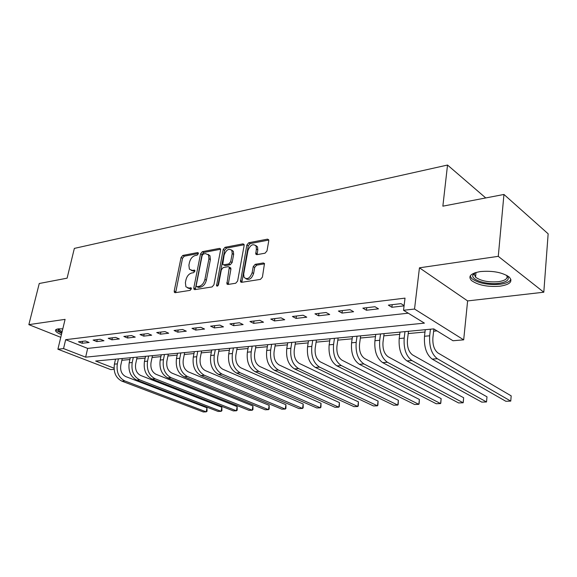 <?xml version="1.0" encoding="UTF-8"?>
<svg xmlns="http://www.w3.org/2000/svg" width="577" height="577" viewBox="0 0 577 577"><rect width="100%" height="100%" fill="white"/><g stroke="black" fill="none" stroke-linecap="round" stroke-linejoin="round"><path stroke-width="0.87" d="M198.358 253.692L198.264 252.849L197.63 252.575L182.822 255.423L181.07 257.522L174.211 291.024L174.384 292.359L175.206 292.698L190.1 290.368L191.362 288.875L191.247 287.959L188.679 288.002L185.909 286.827L185.39 282.651L185.96 279.816C186.962 276.116 188.867 273.844 191.679 273.008L193.627 272.669L194.882 271.176L194.781 270.296L192.206 270.368L189.371 269.17L188.91 265.168L189.472 262.362C190.468 258.705 192.365 256.433 195.163 255.561L197.103 255.193L198.358 253.692M480.345 271.572C470.717 273.325 467.767 276.318 471.503 280.545C478.124 285.233 487.623 287.115 500.007 286.199C510.01 284.569 513.097 281.533 509.253 277.075C502.401 272.366 492.765 270.534 480.345 271.572M62.806 328.84L58.219 328.89C55.796 329.265 54.981 330.051 55.781 331.263C56.611 332.338 58.486 333.448 61.422 334.595M265.023 253.202L267 250.908L268.759 240.825L268.666 239.743L267.49 239.152L248.759 242.751L246.848 245.001L240.501 281.814L241.568 282.326L260.443 279.383L262.427 277.083L264.482 263.538L263.321 262.946L255.185 264.338L253.231 266.61L252.149 272.683C249.891 278.388 247.187 279.939 244.035 277.342L243.682 274.075L247.937 250.606C250.259 244.872 252.978 243.35 256.087 246.047L256.368 249.048L255.777 254.104L256.909 254.659L265.023 253.202M503.952 194.456L548.15 233.815L543.801 292.214L498.276 256.339L503.952 194.456L442.862 206.162L447.528 165.044L74.354 248.398L67.105 278.164L39.258 283.502L28.85 324.642L65.086 319.369L57.902 349.215L63.542 348.58L65.67 339.68L405.025 298.129L403.532 310.275L414.531 309.034L463.684 339.846L453.003 340.747L433.76 328.89L95.659 361.043L114.03 368.176M498.276 256.339L419.45 267.815L414.531 309.034M220.587 250L220.472 248.824L219.476 248.377L202.354 251.673L200.558 253.815L193.8 287.93L193.959 289.243L194.853 289.625L212.084 286.935L213.944 284.75L220.587 250M225.037 247.309L242.939 243.869L244.021 244.381L244.129 245.513L237.63 281.006L235.712 283.242L227.922 284.461L226.905 283.985L229.314 267.144L228.29 266.668L223.227 267.548L221.359 269.748L218.546 284.591C217.998 286.004 217.334 286.408 216.555 285.817L223.184 249.502L225.037 247.309L226.487 248.124L244.136 244.749M28.85 324.642L60.765 337.329M65.67 339.68L87.661 348.414L408.278 313.196M82.143 343.286L89.11 342.471L85.425 340.985L78.458 341.808L82.143 343.286L82.598 341.317M96.785 341.584L103.983 340.747L100.29 339.226L93.092 340.077L96.785 341.584L97.239 339.586M111.909 339.824L119.352 338.959L115.645 337.408L108.209 338.288L111.909 339.824L112.364 337.797M127.546 338.007L135.234 337.112L131.527 335.533L123.839 336.441L127.546 338.007L127.993 335.951M143.716 336.124L151.672 335.201L147.957 333.585L140.002 334.53L143.716 336.124L144.156 334.033M160.442 334.184L168.679 333.225L164.972 331.573L156.728 332.547L160.442 334.184L160.882 332.056M177.766 332.172L186.299 331.176L182.584 329.489L174.052 330.498L177.766 332.172L178.199 330.008M195.704 330.087L204.554 329.056L200.846 327.325L191.997 328.371L195.704 330.087L196.137 327.88M214.312 327.924L223.479 326.856L219.779 325.082L210.605 326.171L214.312 327.924L214.731 325.68M233.606 325.68L243.126 324.57L239.433 322.759L229.913 323.885L233.606 325.68L234.017 323.401M253.635 323.351L263.523 322.204L259.845 320.343L249.949 321.512L253.635 323.351L254.039 321.028M274.443 320.935L284.721 319.737L281.057 317.833L270.772 319.052L274.443 320.935L274.84 318.569M296.073 318.417L306.762 317.177L303.12 315.222L292.424 316.492L296.073 318.417L296.455 316.008M318.576 315.807L329.698 314.508L326.084 312.503L314.948 313.823L318.576 315.807L318.944 313.347M342.002 313.08L353.593 311.731L350.015 309.676L338.403 311.046L342.002 313.08L342.363 310.577M366.417 310.246L378.498 308.839L374.956 306.719L362.854 308.154L366.417 310.246L366.763 307.692M404.109 305.579L400.993 303.639L388.357 305.132L391.877 307.281L404.073 305.868M121.87 360.279L129.897 359.529M136.735 358.894L145.144 358.108M152.083 357.459L160.889 356.636M167.929 355.98L177.161 355.122M184.301 354.458L193.98 353.55M201.229 352.879L211.377 351.927M218.733 351.242L229.379 350.253M236.844 349.554L248.023 348.515M255.604 347.808L267.339 346.712M275.041 345.991L287.375 344.844M295.193 344.116L308.154 342.904M316.102 342.161L329.734 340.892M337.812 340.134L352.15 338.8M360.365 338.035L375.461 336.629M383.813 335.85L399.724 334.364M408.213 333.571L424.982 332.006M433.63 331.198L436.998 330.888M114.859 359.219L115.443 359.449M485.74 197.94L447.528 165.044M419.45 267.815L467.615 300.92L543.801 292.214M467.615 300.92L463.684 339.846M114.095 369.338L110.791 369.612L57.902 349.215M63.542 348.58L85.648 357.163L424.412 323.134L403.532 310.275M87.661 348.414L85.648 357.163M241.474 282.341L240.501 281.814M391.877 307.281L392.209 304.678M191.189 270.389L193.67 271.132L192.206 270.368M194.911 270.916L193.67 271.132M187.749 288.017L190.158 288.745L188.679 288.002M191.398 288.55L190.158 288.745M198.387 253.498L184.272 256.195L182.527 258.294L175.675 292.626M220.609 249.25L203.796 252.459L202.008 254.601L195.264 289.56M203.407 253.995L202.145 255.503L196.223 285.5L196.331 286.408L196.966 286.682L199.058 286.351C201.943 285.536 203.89 283.228 204.907 279.441L208.932 258.784L208.513 254.933L205.484 253.599L203.407 253.995M196.887 286.697L198.445 287.433L196.966 286.682M208.109 254.378L209.97 255.726L210.381 259.578L206.378 280.198C205.369 283.985 203.421 286.286 200.536 287.108L198.445 287.433M229.87 267.454L230.771 267.944L230.908 269.156L228.24 284.411M226.487 248.124L224.633 250.317L217.911 285.766M232.199 253.613L231.882 250.49C228.903 248.088 226.321 249.625 224.136 255.106L222.744 264.367L223.746 264.829L228.802 263.941L230.685 261.72L232.199 253.613L233.649 254.428L233.332 251.312L231.557 250M223.609 264.843L225.203 265.622L223.746 264.829M233.649 254.428L232.142 262.528L230.259 264.742L225.203 265.622M255.683 245.405L257.53 246.891L257.811 249.891L257.118 254.623M245.932 278.756C249.192 280.429 251.752 278.677 253.613 273.498L252.149 272.683M264.576 263.812L256.642 265.16L254.695 267.432L253.613 273.498M268.759 240.046L250.194 243.595L248.283 245.838L241.85 282.283M122.252 358.519L120.788 365.234C120.066 370.679 121.725 374.466 125.772 376.593L206.948 407.802L207.049 411.242L206.198 411.855L124.834 380.95C118.739 377.769 116.237 372.078 117.326 363.871L118.422 358.88M206.948 407.802L206.198 411.855L203.27 411.956L121.913 381.159C115.818 377.985 113.316 372.316 114.412 364.13L115.508 359.161M137.117 357.105L135.667 363.921C134.953 369.453 136.619 373.305 140.673 375.468L221.828 407.218L221.914 410.709L221.092 411.329L139.742 379.89C133.64 376.651 131.123 370.867 132.205 362.536L133.287 357.466M221.828 407.218L221.092 411.329L218.077 411.437L136.727 380.106C130.618 376.882 128.108 371.112 129.19 362.803L130.279 357.754M152.458 355.641L151.023 362.572C150.316 368.191 151.996 372.1 156.05 374.307L237.147 406.619L237.205 410.16L236.419 410.788L155.134 378.793C149.017 375.497 146.493 369.619 147.553 361.152L148.628 356.009M237.147 406.619L236.419 410.788L233.317 410.896L152.018 379.017C145.902 375.735 143.377 369.871 144.445 361.433L145.519 356.305M168.304 354.141L166.883 361.173C166.19 366.878 167.871 370.86 171.932 373.103L252.928 405.999L252.957 409.598L252.207 410.233L171.023 377.668C164.907 374.307 162.368 368.328 163.414 359.731L164.474 354.502M252.928 405.999L252.207 410.233L249.012 410.341L167.799 377.892C161.683 374.552 159.151 368.588 160.197 360.019L161.264 354.805M184.669 352.583L183.262 359.731C182.584 365.529 184.279 369.576 188.333 371.862L269.178 405.364L269.185 409.014L268.471 409.656L187.431 376.5C181.322 373.081 178.776 367.001 179.8 358.252L180.846 352.944M269.178 405.364L268.471 409.656L265.182 409.771L184.106 376.738C177.99 373.326 175.451 367.268 176.475 358.555L177.528 353.261M61.869 332.741L58.616 330.931L57.902 328.94M58.739 328.832L59.626 330.181L62.128 331.638M55.983 329.59L57 330.765L61.746 333.254M506.931 275.467C510.155 279.304 507.471 281.929 498.896 283.343C487.226 285.016 471.229 280.09 472.801 275.215L474.734 272.871M475.051 272.762L474.229 274.162L475.542 277.176C480.857 280.949 488.467 282.456 498.384 281.699C505.459 280.595 508.207 278.46 506.635 275.308M470.168 276.03L471.813 278.633C478.383 283.307 487.817 285.182 500.115 284.259C506.144 283.444 509.743 281.807 510.897 279.347M201.589 350.975L200.205 358.238C199.541 364.13 201.236 368.249 205.289 370.585L285.932 404.708L285.918 408.415L285.24 409.064L204.402 375.295C198.293 371.804 195.733 365.623 196.735 356.73L197.774 351.335M285.932 404.708L285.24 409.064L281.843 409.18L200.962 375.54C194.853 372.064 192.3 365.897 193.302 357.04L194.348 351.66M219.087 349.309L217.724 356.694C217.075 362.688 218.777 366.878 222.823 369.258L303.206 404.03L303.163 407.795L302.528 408.451L221.95 374.047C215.848 370.492 213.288 364.195 214.262 355.158L215.286 349.669M303.206 404.03L302.528 408.451L299.03 408.574L218.394 374.3C212.286 370.759 209.725 364.484 210.713 355.475L211.737 350.008M237.197 347.585L235.856 355.093C235.221 361.195 236.931 365.457 240.97 367.888L321.036 403.33L320.956 407.16L320.372 407.824L240.111 372.756C234.017 369.129 231.449 362.717 232.401 353.528L233.411 347.945M321.036 403.33L320.372 407.824L316.759 407.946L236.426 373.016C230.338 369.403 227.764 363.02 228.723 353.86L229.733 348.292M255.95 345.803L254.63 353.441C254.017 359.644 255.726 363.986 259.758 366.467L339.435 402.602L339.326 406.496L338.793 407.174L258.914 371.415C252.841 367.715 250.267 361.195 251.19 351.84L252.178 346.164M339.435 402.602L338.793 407.174L335.064 407.304L255.106 371.689C249.026 368.003 246.451 361.505 247.382 352.179L248.37 346.525M275.38 343.957L274.089 351.725C273.498 358.043 275.207 362.464 279.225 364.989L358.44 401.859L358.295 405.819L357.819 406.496L278.402 370.03C272.351 366.258 269.769 359.608 270.663 350.088L271.63 344.31M358.44 401.859L357.819 406.496L353.961 406.634L274.45 370.311C268.392 366.554 265.809 359.933 266.711 350.441L267.685 344.685M295.525 342.038L294.263 349.95C293.7 356.377 295.41 360.885 299.405 363.467L378.079 401.087L377.899 405.112L377.473 405.804L298.605 368.595C292.582 364.743 289.993 357.964 290.858 348.27L291.796 342.392M378.079 401.087L377.473 405.804L373.492 405.948L294.508 368.891C288.471 365.046 285.889 358.303 286.755 348.638L287.707 342.781M316.427 340.048L315.201 348.104C314.653 354.653 316.369 359.24 320.343 361.88L398.382 400.294L398.166 404.383L397.805 405.09L319.564 367.109C313.571 363.164 310.989 356.261 311.811 346.388L312.727 340.401M398.382 400.294L397.805 405.09L393.68 405.234L315.309 367.405C309.308 363.488 306.726 356.608 307.555 346.77L308.479 340.805M338.122 337.985L336.939 346.186C336.42 352.857 338.136 357.538 342.082 360.236L419.385 399.464L419.126 403.633L418.83 404.347L341.324 365.558C335.374 361.534 332.792 354.494 333.571 344.433L334.458 338.338M419.385 399.464L418.83 404.347L414.567 404.491L336.903 365.876C330.946 361.866 328.363 354.848 329.15 344.83L330.044 338.757M360.661 335.843L359.521 344.195C359.031 350.996 360.748 355.771 364.664 358.533L441.131 398.613L440.828 402.854L440.597 403.575L363.928 363.95C358.028 359.832 355.446 352.648 356.182 342.399L357.04 336.189M441.131 398.613L440.597 403.575L436.183 403.734L359.341 364.275C353.427 360.178 350.845 353.023 351.588 342.81L352.453 336.622M384.102 333.614L383.005 342.132C382.551 349.056 384.26 353.932 388.133 356.752L463.648 397.733L463.295 402.046L463.151 402.775L387.434 362.277C381.592 358.072 379.017 350.737 379.702 340.286L380.524 333.953M463.648 397.733L463.151 402.775L458.571 402.941L382.659 362.623C376.803 358.425 374.228 351.126 374.927 340.718L375.757 334.408M408.487 331.292L407.441 339.976C407.023 347.044 408.732 352.02 412.562 354.905L486.988 396.817L486.519 401.953L411.899 360.538C406.121 356.233 403.547 348.746 404.181 338.086L404.967 331.631M486.519 401.953L481.773 402.119L406.922 360.892C401.13 356.608 398.563 349.15 399.205 338.533L399.998 332.1M433.875 328.962L432.894 337.733C432.519 344.945 434.214 350.023 437.993 352.987L511.186 395.865L510.753 401.094L437.366 358.728C431.668 354.314 429.108 346.669 429.677 335.792L430.42 329.207M510.753 401.094L505.834 401.267L432.187 359.096C426.475 354.704 423.907 347.094 424.499 336.261L425.249 329.698M198.315 252.95L197.63 252.575M191.283 288.017L190.634 287.692M194.824 270.375L194.153 270.022M175.689 291.753L174.211 291.024M182.527 258.294L181.07 257.522M184.272 256.195L182.822 255.423M195.278 288.68L193.8 287.93M202.008 254.601L200.558 253.815M203.796 252.459L202.354 251.673M220.537 248.975L219.476 248.377M200.536 287.108L199.058 286.351M206.378 280.198L204.907 279.441M210.381 259.578L208.932 258.784M244.085 244.533L242.939 243.869M228.232 283.502L226.761 282.723M230.908 269.156L229.444 268.363M217.926 285.687L216.447 284.923M224.633 250.317L223.184 249.502M230.259 264.742L228.802 263.941M232.142 262.528L230.685 261.72M257.118 253.801L255.669 252.964M257.811 249.891L256.368 249.048M254.695 267.432L253.231 266.61M256.642 265.16L255.185 264.338M264.526 263.639L263.321 262.946M241.835 281.367L240.364 280.573M248.283 245.838L246.848 245.001M250.194 243.595L248.759 242.751M268.723 239.895L267.49 239.152M114.412 364.13L117.326 363.871M121.913 381.159L124.834 380.95M129.19 362.803L132.205 362.536M136.727 380.106L139.742 379.89M144.445 361.433L147.553 361.152M152.018 379.017L155.134 378.793M160.197 360.019L163.414 359.731M167.799 377.892L171.023 377.668M176.475 358.555L179.8 358.252M184.106 376.738L187.431 376.5M193.302 357.04L196.735 356.73M200.962 375.54L204.402 375.295M210.713 355.475L214.262 355.158M218.394 374.3L221.95 374.047M228.723 353.86L232.401 353.528M236.426 373.016L240.111 372.756M247.382 352.179L251.19 351.84M255.106 371.689L258.914 371.415M266.711 350.441L270.663 350.088M274.45 370.311L278.402 370.03M286.755 348.638L290.858 348.27M294.508 368.891L298.605 368.595M307.555 346.77L311.811 346.388M315.309 367.405L319.564 367.109M329.15 344.83L333.571 344.433M336.903 365.876L341.324 365.558M351.588 342.81L356.182 342.399M359.341 364.275L363.928 363.95M374.927 340.718L379.702 340.286M382.659 362.623L387.434 362.277M399.205 338.533L404.181 338.086M406.922 360.892L411.899 360.538M424.499 336.261L429.677 335.792M432.187 359.096L437.366 358.728M175.098 292.705L174.384 292.359M194.752 289.64L193.959 289.243M209.97 255.726L208.513 254.933M227.828 284.475L226.905 283.985M230.771 267.944L229.314 267.144M217.168 286.142L216.555 285.817M233.332 251.312L231.882 250.49M256.779 254.673L255.777 254.104M257.53 246.891L256.087 246.047M59.164 328.796L58.991 329.532M476.003 272.459L475.542 277.176M474.229 274.162L472.801 275.215"/></g></svg>
